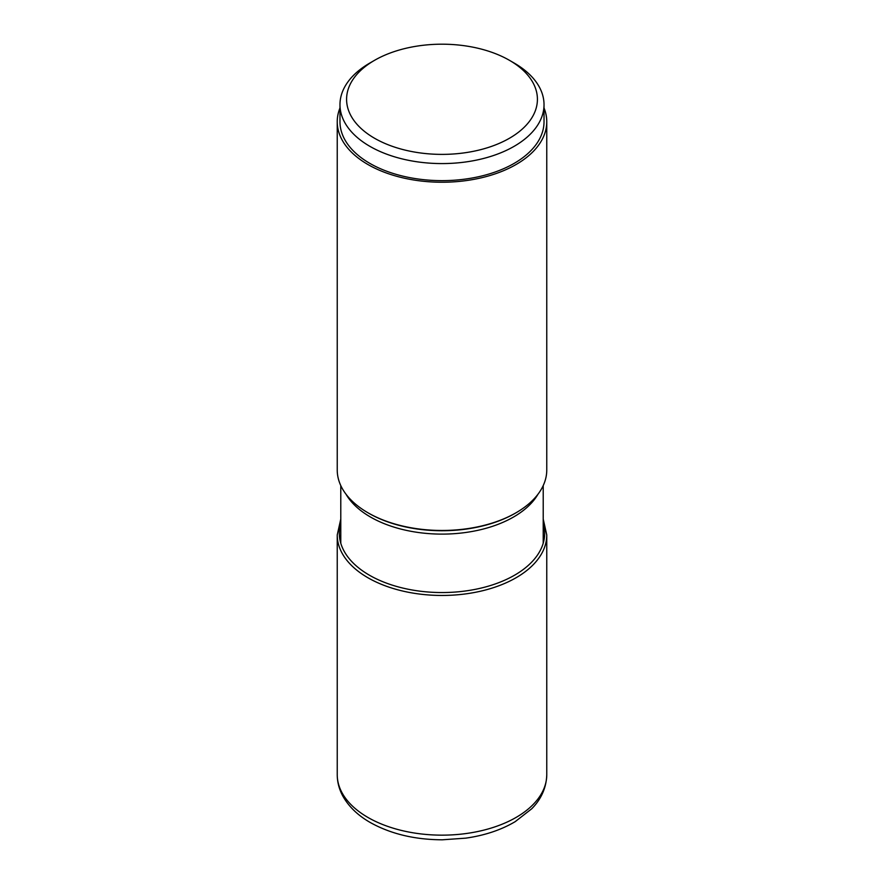 <?xml version="1.0" encoding="UTF-8"?>
<svg xmlns="http://www.w3.org/2000/svg" width="884" height="884" viewBox="0 0 884 884"><rect width="100%" height="100%" fill="white"/><g stroke="black" fill="none" stroke-linecap="round" stroke-linejoin="round"><path stroke-width="1.33" d="M546.765 121.738L546.765 469.979A104.765 60.488 180 0 1 516.079 512.753A104.765 60.488 180 0 1 367.921 512.753L368.716 513.217L367.921 512.753A104.765 60.488 180 0 1 337.235 469.979L337.235 121.738A104.765 60.488 0 0 0 367.921 164.512A104.765 60.488 0 0 0 482.089 177.629A104.765 60.488 0 0 0 546.765 121.738A104.765 60.488 0 0 0 544.025 107.981M339.975 107.981A104.765 60.488 0 0 0 337.235 121.738M544.025 104.677L544.025 121.738A102.025 58.896 180 0 1 514.134 163.396A102.025 58.896 180 0 1 402.96 176.159A102.025 58.896 180 0 1 339.975 121.738L339.975 104.677A102.025 58.896 0 0 0 402.96 159.098A102.025 58.896 0 0 0 514.134 146.324A102.025 58.896 0 0 0 544.025 104.677A102.025 58.896 0 0 0 514.134 63.029L509.471 60.333A95.417 55.095 0 0 0 374.529 60.333L374.529 60.333A95.417 55.095 0 0 0 374.529 138.247A95.417 55.095 0 0 0 509.471 138.247A95.417 55.095 0 0 0 509.471 60.333M369.866 63.029L374.529 60.333L369.866 63.029A102.025 58.896 0 0 0 339.975 104.677M367.921 817.435A104.765 60.488 180 0 1 337.235 774.66C337.279 782.185 339.169 789.379 342.915 796.219C348.804 806.661 357.887 815.413 370.197 822.474C390.651 833.899 414.695 839.678 442.32 839.8L465.724 838.154C484.642 835.468 501.129 829.966 515.206 821.645L531.627 808.86C538.08 802.44 546.323 791.18 546.765 774.66A104.765 60.488 180 0 1 482.089 830.551A104.765 60.488 180 0 1 367.921 817.435M340.782 519.063L337.235 534.975A104.765 60.488 0 0 0 367.921 577.749A104.765 60.488 0 0 0 482.089 590.855A104.765 60.488 0 0 0 546.765 534.975L546.765 774.66M340.782 523.306A102.677 59.283 0 0 0 369.39 575.186A102.677 59.283 0 0 0 489.15 585.926A102.677 59.283 0 0 0 543.218 523.306M346.031 494.255A101.218 58.432 0 0 0 370.429 516.996A101.218 58.432 0 0 0 370.484 517.029A101.218 58.432 0 0 0 537.969 494.255M516.079 512.753L515.284 513.217A103.638 59.836 180 0 1 368.772 513.25A103.638 59.836 180 0 1 368.716 513.217M546.765 534.975L543.218 519.063M337.235 534.975L337.235 774.66M543.218 543.229L543.218 485.592M340.782 543.229L340.782 485.592"/></g></svg>
